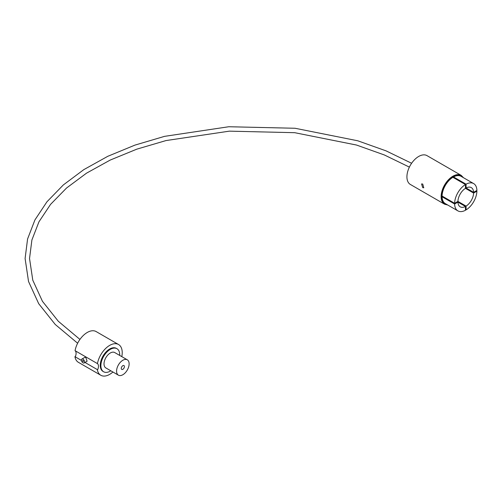<?xml version="1.0" encoding="UTF-8"?>
<svg xmlns="http://www.w3.org/2000/svg" width="502" height="502" viewBox="0 0 502 502"><rect width="100%" height="100%" fill="white"/><g stroke="black" fill="none" stroke-linecap="round" stroke-linejoin="round"><path stroke-width="0.75" d="M82.999 360.568A0.552 0.32 -120 0 0 82.999 361.471A0.552 0.32 -120 0 0 82.999 360.568M82.999 359.187A2.246 1.293 60 0 1 84.468 361.164A2.246 1.293 60 0 1 84.123 362.965A2.246 1.293 60 0 1 82.999 362.852A2.246 1.293 60 0 1 81.531 360.875A2.246 1.293 60 0 1 81.876 359.074A2.246 1.293 60 0 1 82.999 359.187M84.123 362.965L87.091 361.252L85.861 357.537L84.882 357.342L81.876 359.074M122.852 369.303A2.221 1.28 120 0 0 124.301 367.351A2.221 1.28 120 0 0 123.963 365.569A2.221 1.28 120 0 0 122.852 365.682A2.221 1.28 120 0 0 121.402 367.633A2.221 1.28 120 0 0 121.741 369.416A2.221 1.28 120 0 0 122.852 369.303M122.852 360.241A8.879 5.127 120 0 0 117.054 368.066A8.879 5.127 120 0 0 118.416 375.182A8.879 5.127 120 0 0 122.852 374.737A8.879 5.127 120 0 0 128.65 366.918A8.879 5.127 120 0 0 127.288 359.802A8.879 5.127 120 0 0 122.852 360.241M127.288 359.802L114.738 352.555A8.879 5.127 120 0 0 110.302 352.994A8.879 5.127 120 0 0 104.498 360.819A8.879 5.127 120 0 0 105.859 367.935L118.416 375.182M119.702 355.422A13.316 7.687 120 0 0 116.96 348.714A13.316 7.687 120 0 0 110.302 349.373A13.316 7.687 120 0 0 101.599 361.107A13.316 7.687 120 0 0 103.644 371.775A13.316 7.687 120 0 0 110.302 371.116A13.316 7.687 120 0 0 110.823 370.796M116.96 348.714L116.326 348.35A13.316 7.687 120 0 0 109.674 349.009A13.316 7.687 120 0 0 100.971 360.743A13.316 7.687 120 0 0 103.017 371.411L103.644 371.775M112.919 372.007A17.752 10.247 -60 0 1 109.674 374.379A17.752 10.247 -60 0 1 100.795 375.258A17.752 10.247 -60 0 1 97.319 369.585L97.614 369.767A6.131 3.539 120 0 0 97.451 363.611A17.752 10.247 -60 0 1 109.674 345.389A17.752 10.247 -60 0 1 118.547 344.51A17.752 10.247 -60 0 1 121.798 356.633M97.451 363.611L75.055 350.678A17.752 10.247 -60 0 1 87.273 332.456A17.752 10.247 -60 0 1 96.152 331.577L118.547 344.51M422.715 187.648L421.554 183.945L422.715 184.027L423.776 187.792L422.715 187.648M465.448 187.629L466.076 187.993A11.094 6.407 -60 0 1 471.309 187.616A11.094 6.407 -60 0 1 473.606 192.335L465.448 187.629M465.448 188.35L473.606 193.063A11.094 6.407 -60 0 1 466.076 206.096L457.924 201.39A11.094 6.407 -60 0 1 465.448 188.35L465.448 184.548A15.757 9.099 120 0 0 454.624 203.291L442.074 196.044A15.757 9.099 120 0 1 452.898 177.3L465.448 184.548M444.577 204.207L410.366 184.46A16.641 9.607 -60 0 1 407.819 171.119A16.641 9.607 -60 0 1 418.687 156.455A16.641 9.607 -60 0 1 427.007 155.633L461.219 175.38A16.641 9.607 -60 0 0 452.898 176.208A16.641 9.607 -60 0 0 442.024 190.873A16.641 9.607 -60 0 0 444.577 204.207L447.765 205.029M75.055 350.678A6.131 3.539 -60 0 1 75.225 356.828M454.624 204.013A15.757 9.099 120 0 0 457.887 210.871L445.33 203.624A15.757 9.099 120 0 1 442.074 196.765L454.624 204.013L457.924 202.111L465.448 206.46A11.094 6.407 -60 0 1 460.215 206.83A11.094 6.407 -60 0 1 457.924 202.111L457.297 201.748M457.924 201.39L454.624 203.291M466.076 187.993L466.076 184.184L453.526 176.936A15.757 9.099 120 0 1 461.087 176.334L473.643 183.581A15.757 9.099 120 0 0 466.076 184.184M473.643 183.581A15.757 9.099 120 0 1 476.9 190.434L473.606 192.335M473.606 193.063L476.9 191.155L476.272 190.791M465.448 209.541L466.076 209.905L466.076 206.096M466.076 209.905A15.757 9.099 120 0 0 476.9 191.155M465.448 206.46L465.448 210.263A15.757 9.099 120 0 1 457.887 210.871M453.526 177.658L453.526 176.936M442.074 196.765L442.701 196.407M100.795 375.258L78.4 362.325A17.752 10.247 -60 0 1 74.917 356.652L81.437 360.417M84.982 362.463L97.319 369.585M462.969 177.419A16.202 9.356 120 0 0 453.212 176.748A16.202 9.356 120 0 0 442.187 192.743A16.202 9.356 120 0 0 447.213 204.709M411.615 163.269L386.101 150.882L357.763 140.786L295.044 128.261L228.761 126.742L164.537 136.356L134.912 145.122L107.805 156.298L83.771 169.657L63.34 184.931L46.931 201.81L34.914 219.958L27.572 239.002L25.1 258.505L28.532 281.484L38.704 303.697L55.245 324.474L77.634 343.236M79.937 339.427L58.307 321.261L42.444 301.307L32.781 280.185L29.536 258.505L31.896 239.994L38.949 221.821L50.576 204.364L66.559 188.012L86.564 173.14L110.164 160.088L136.845 149.144L166.036 140.56L229.358 131.154L294.705 132.691L356.476 145.034L384.344 154.955L409.381 167.11M463.522 177.739L461.219 175.38"/></g></svg>

